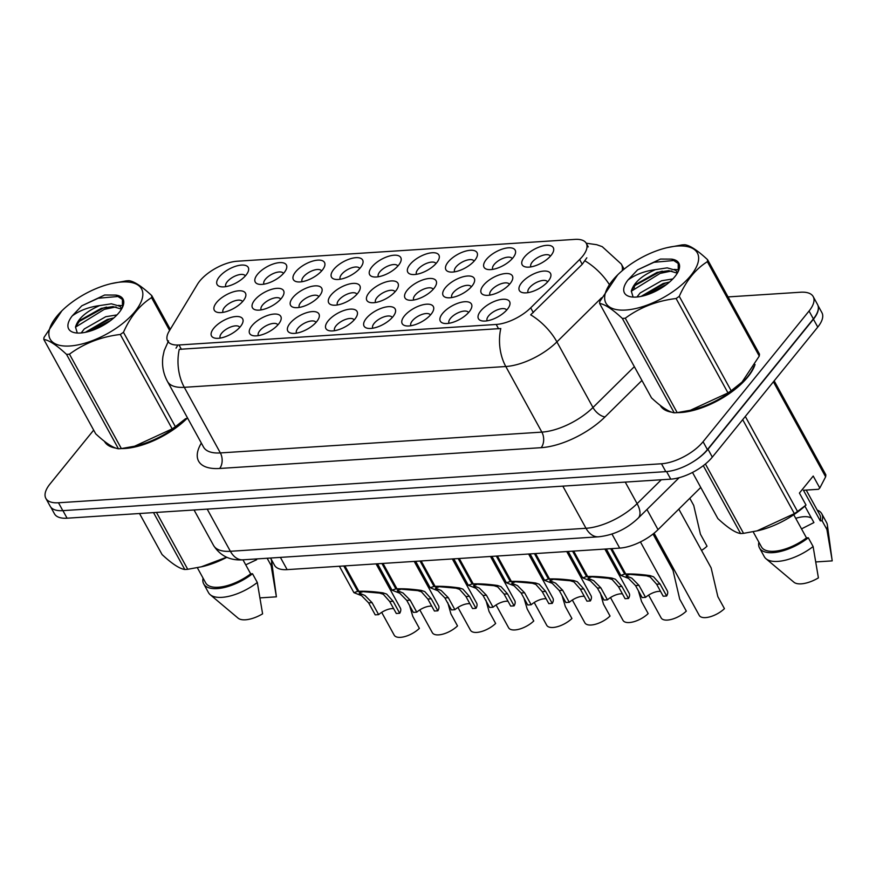 <?xml version="1.0" encoding="UTF-8"?>
<svg xmlns="http://www.w3.org/2000/svg" width="876" height="876" viewBox="0 0 876 876"><rect width="100%" height="100%" fill="white"/><g stroke="black" fill="none" stroke-linecap="round" stroke-linejoin="round"><path stroke-width="1.31" d="M240.44 326.562A17.761 7.753 151.2 0 1 215.299 338.202A17.761 7.753 151.2 0 1 213.744 328.281A17.761 7.753 151.2 0 1 233.739 316.794A17.761 7.753 151.2 0 1 242.51 323.244A17.761 7.753 151.2 0 1 240.44 326.562M239.728 327.383A11.092 4.851 -28.8 0 0 239.706 327.328A11.092 4.851 -28.8 0 0 231.713 326.639A11.092 4.851 -28.8 0 0 221.639 333.209A11.092 4.851 -28.8 0 0 220.248 338.016A11.092 4.851 -28.8 0 0 220.281 338.07M354.835 319.16A17.761 7.753 151.2 0 1 329.704 330.8A17.761 7.753 151.2 0 1 328.139 320.89A17.761 7.753 151.2 0 1 348.133 309.392A17.761 7.753 151.2 0 1 356.904 315.842A17.761 7.753 151.2 0 1 354.835 319.16M354.134 319.981A11.092 4.851 -28.8 0 0 354.101 319.926A11.092 4.851 -28.8 0 0 346.108 319.247A11.092 4.851 -28.8 0 0 336.034 325.806A11.092 4.851 -28.8 0 0 334.654 330.613A11.092 4.851 -28.8 0 0 334.687 330.668M392.963 316.696A17.761 7.753 151.2 0 1 367.832 328.336A17.761 7.753 151.2 0 1 366.277 318.415A17.761 7.753 151.2 0 1 386.261 306.928A17.761 7.753 151.2 0 1 395.032 313.378A17.761 7.753 151.2 0 1 392.963 316.696M392.262 317.517A11.092 4.851 -28.8 0 0 392.229 317.462A11.092 4.851 -28.8 0 0 384.246 316.773A11.092 4.851 -28.8 0 0 374.161 323.343A11.092 4.851 -28.8 0 0 372.782 328.15A11.092 4.851 -28.8 0 0 372.815 328.204M431.101 314.221A17.761 7.753 151.2 0 1 405.96 325.861A17.761 7.753 151.2 0 1 404.405 315.951A17.761 7.753 151.2 0 1 424.4 304.465A17.761 7.753 151.2 0 1 433.171 310.914A17.761 7.753 151.2 0 1 431.101 314.221M430.39 315.053A11.092 4.851 -28.8 0 0 430.368 314.988A11.092 4.851 -28.8 0 0 422.374 314.309A11.092 4.851 -28.8 0 0 412.3 320.879A11.092 4.851 -28.8 0 0 410.91 325.686A11.092 4.851 -28.8 0 0 410.943 325.741M316.696 321.623A17.761 7.753 151.2 0 1 291.566 333.263A17.761 7.753 151.2 0 1 290.011 323.353A17.761 7.753 151.2 0 1 309.995 311.867A17.761 7.753 151.2 0 1 318.776 318.306A17.761 7.753 151.2 0 1 316.696 321.623M315.995 322.445A11.092 4.851 -28.8 0 0 315.962 322.39A11.092 4.851 -28.8 0 0 307.98 321.711A11.092 4.851 -28.8 0 0 297.906 328.281A11.092 4.851 -28.8 0 0 296.515 333.088A11.092 4.851 -28.8 0 0 296.548 333.143M278.568 324.087A17.761 7.753 151.2 0 1 253.438 335.738A17.761 7.753 151.2 0 1 251.883 325.817A17.761 7.753 151.2 0 1 271.867 314.331A17.761 7.753 151.2 0 1 280.638 320.78A17.761 7.753 151.2 0 1 278.568 324.087M277.867 324.919A11.092 4.851 -28.8 0 0 277.834 324.854A11.092 4.851 -28.8 0 0 269.841 324.175A11.092 4.851 -28.8 0 0 259.767 330.745A11.092 4.851 -28.8 0 0 258.387 335.552A11.092 4.851 -28.8 0 0 258.42 335.607M469.229 311.757A17.761 7.753 151.2 0 1 444.099 323.397A17.761 7.753 151.2 0 1 442.544 313.488A17.761 7.753 151.2 0 1 462.528 302.001A17.761 7.753 151.2 0 1 471.299 308.44A17.761 7.753 151.2 0 1 469.229 311.757M468.529 312.579A11.092 4.851 -28.8 0 0 468.496 312.524A11.092 4.851 -28.8 0 0 460.502 311.845A11.092 4.851 -28.8 0 0 450.428 318.415A11.092 4.851 -28.8 0 0 449.049 323.222A11.092 4.851 -28.8 0 0 449.081 323.277M507.357 309.294A17.761 7.753 151.2 0 1 482.227 320.934A17.761 7.753 151.2 0 1 480.672 311.013A17.761 7.753 151.2 0 1 500.656 299.526A17.761 7.753 151.2 0 1 509.438 305.976A17.761 7.753 151.2 0 1 507.357 309.294M506.656 310.115A11.092 4.851 -28.8 0 0 506.624 310.06A11.092 4.851 -28.8 0 0 498.641 309.381A11.092 4.851 -28.8 0 0 488.567 315.94A11.092 4.851 -28.8 0 0 487.176 320.747A11.092 4.851 -28.8 0 0 487.209 320.802M243.232 300.829A17.761 7.753 151.2 0 1 218.091 312.48A17.761 7.753 151.2 0 1 216.536 302.559A17.761 7.753 151.2 0 1 236.531 291.073A17.761 7.753 151.2 0 1 245.302 297.522A17.761 7.753 151.2 0 1 243.232 300.829M242.521 301.662A11.092 4.851 -28.8 0 0 242.499 301.596A11.092 4.851 -28.8 0 0 234.505 300.917A11.092 4.851 -28.8 0 0 224.431 307.487A11.092 4.851 -28.8 0 0 223.041 312.294A11.092 4.851 -28.8 0 0 223.073 312.349M281.36 298.366A17.761 7.753 151.2 0 1 256.23 310.005A17.761 7.753 151.2 0 1 254.675 300.096A17.761 7.753 151.2 0 1 274.659 288.609A17.761 7.753 151.2 0 1 283.43 295.059A17.761 7.753 151.2 0 1 281.36 298.366M280.659 299.187A11.092 4.851 -28.8 0 0 280.627 299.132A11.092 4.851 -28.8 0 0 272.633 298.453A11.092 4.851 -28.8 0 0 262.559 305.023A11.092 4.851 -28.8 0 0 261.179 309.83A11.092 4.851 -28.8 0 0 261.212 309.885M395.755 290.963A17.761 7.753 151.2 0 1 370.625 302.614A17.761 7.753 151.2 0 1 369.07 292.694A17.761 7.753 151.2 0 1 389.053 281.207A17.761 7.753 151.2 0 1 397.824 287.656A17.761 7.753 151.2 0 1 395.755 290.963M395.054 291.796A11.092 4.851 -28.8 0 0 395.021 291.73A11.092 4.851 -28.8 0 0 387.039 291.051A11.092 4.851 -28.8 0 0 376.954 297.621A11.092 4.851 -28.8 0 0 375.574 302.428A11.092 4.851 -28.8 0 0 375.607 302.483M319.488 295.902A17.761 7.753 151.2 0 1 294.358 307.542A17.761 7.753 151.2 0 1 292.803 297.632A17.761 7.753 151.2 0 1 312.787 286.145A17.761 7.753 151.2 0 1 321.569 292.584A17.761 7.753 151.2 0 1 319.488 295.902M318.787 296.723A11.092 4.851 -28.8 0 0 318.755 296.668A11.092 4.851 -28.8 0 0 310.772 295.989A11.092 4.851 -28.8 0 0 300.698 302.548A11.092 4.851 -28.8 0 0 299.307 307.356A11.092 4.851 -28.8 0 0 299.34 307.421M357.627 293.438A17.761 7.753 151.2 0 1 332.497 305.078A17.761 7.753 151.2 0 1 330.931 295.157A17.761 7.753 151.2 0 1 350.926 283.671A17.761 7.753 151.2 0 1 359.697 290.12A17.761 7.753 151.2 0 1 357.627 293.438M356.926 294.259A11.092 4.851 -28.8 0 0 356.893 294.205A11.092 4.851 -28.8 0 0 348.9 293.515A11.092 4.851 -28.8 0 0 338.826 300.085A11.092 4.851 -28.8 0 0 337.446 304.892A11.092 4.851 -28.8 0 0 337.468 304.947M510.15 283.572A17.761 7.753 151.2 0 1 485.019 295.212A17.761 7.753 151.2 0 1 483.464 285.291A17.761 7.753 151.2 0 1 503.448 273.805A17.761 7.753 151.2 0 1 512.23 280.254A17.761 7.753 151.2 0 1 510.15 283.572M509.449 284.393A11.092 4.851 -28.8 0 0 509.416 284.339A11.092 4.851 -28.8 0 0 501.433 283.649A11.092 4.851 -28.8 0 0 491.359 290.219A11.092 4.851 -28.8 0 0 489.969 295.026A11.092 4.851 -28.8 0 0 490.002 295.081M472.022 286.036A17.761 7.753 151.2 0 1 446.891 297.676A17.761 7.753 151.2 0 1 445.337 287.766A17.761 7.753 151.2 0 1 465.32 276.279A17.761 7.753 151.2 0 1 474.091 282.718A17.761 7.753 151.2 0 1 472.022 286.036M471.321 286.857A11.092 4.851 -28.8 0 0 471.288 286.802A11.092 4.851 -28.8 0 0 463.295 286.123A11.092 4.851 -28.8 0 0 453.22 292.683A11.092 4.851 -28.8 0 0 451.841 297.49A11.092 4.851 -28.8 0 0 451.874 297.555M433.894 288.5A17.761 7.753 151.2 0 1 408.753 300.139A17.761 7.753 151.2 0 1 407.198 290.23A17.761 7.753 151.2 0 1 427.181 278.743A17.761 7.753 151.2 0 1 435.963 285.182A17.761 7.753 151.2 0 1 433.894 288.5M433.182 289.321A11.092 4.851 -28.8 0 0 433.16 289.266A11.092 4.851 -28.8 0 0 425.167 288.587A11.092 4.851 -28.8 0 0 415.093 295.157A11.092 4.851 -28.8 0 0 413.702 299.964A11.092 4.851 -28.8 0 0 413.735 300.019M548.288 281.097A17.761 7.753 151.2 0 1 523.158 292.748A17.761 7.753 151.2 0 1 521.592 282.828A17.761 7.753 151.2 0 1 541.587 271.341A17.761 7.753 151.2 0 1 550.358 277.791A17.761 7.753 151.2 0 1 548.288 281.097M547.588 281.93A11.092 4.851 -28.8 0 0 547.555 281.864A11.092 4.851 -28.8 0 0 539.561 281.185A11.092 4.851 -28.8 0 0 529.487 287.755A11.092 4.851 -28.8 0 0 528.108 292.562A11.092 4.851 -28.8 0 0 528.129 292.617M512.942 257.851A17.761 7.753 151.2 0 1 487.812 269.49A17.761 7.753 151.2 0 1 486.257 259.57A17.761 7.753 151.2 0 1 506.24 248.083A17.761 7.753 151.2 0 1 515.022 254.533A17.761 7.753 151.2 0 1 512.942 257.851M512.241 258.672A11.092 4.851 -28.8 0 0 512.208 258.606A11.092 4.851 -28.8 0 0 504.226 257.927A11.092 4.851 -28.8 0 0 494.152 264.497A11.092 4.851 -28.8 0 0 492.761 269.304A11.092 4.851 -28.8 0 0 492.794 269.359M474.814 260.314A17.761 7.753 151.2 0 1 449.684 271.954A17.761 7.753 151.2 0 1 448.129 262.034A17.761 7.753 151.2 0 1 468.113 250.547A17.761 7.753 151.2 0 1 476.883 256.996A17.761 7.753 151.2 0 1 474.814 260.314M474.113 261.136A11.092 4.851 -28.8 0 0 474.08 261.081A11.092 4.851 -28.8 0 0 466.087 260.402A11.092 4.851 -28.8 0 0 456.013 266.961A11.092 4.851 -28.8 0 0 454.633 271.768A11.092 4.851 -28.8 0 0 454.666 271.823M436.686 262.778A17.761 7.753 151.2 0 1 411.545 274.418A17.761 7.753 151.2 0 1 409.99 264.508A17.761 7.753 151.2 0 1 429.974 253.022A17.761 7.753 151.2 0 1 438.756 259.46A17.761 7.753 151.2 0 1 436.686 262.778M435.974 263.599A11.092 4.851 -28.8 0 0 435.952 263.545A11.092 4.851 -28.8 0 0 427.959 262.866A11.092 4.851 -28.8 0 0 417.885 269.436A11.092 4.851 -28.8 0 0 416.494 274.232A11.092 4.851 -28.8 0 0 416.527 274.298M398.547 265.242A17.761 7.753 151.2 0 1 373.417 276.882A17.761 7.753 151.2 0 1 371.862 266.972A17.761 7.753 151.2 0 1 391.846 255.485A17.761 7.753 151.2 0 1 400.617 261.935A17.761 7.753 151.2 0 1 398.547 265.242M397.846 266.063A11.092 4.851 -28.8 0 0 397.813 266.008A11.092 4.851 -28.8 0 0 389.831 265.329A11.092 4.851 -28.8 0 0 379.746 271.899A11.092 4.851 -28.8 0 0 378.366 276.707A11.092 4.851 -28.8 0 0 378.399 276.761M360.419 267.717A17.761 7.753 151.2 0 1 335.289 279.356A17.761 7.753 151.2 0 1 333.723 269.436A17.761 7.753 151.2 0 1 353.718 257.949A17.761 7.753 151.2 0 1 362.489 264.399A17.761 7.753 151.2 0 1 360.419 267.717M359.718 268.538A11.092 4.851 -28.8 0 0 359.686 268.472A11.092 4.851 -28.8 0 0 351.692 267.793A11.092 4.851 -28.8 0 0 341.618 274.363A11.092 4.851 -28.8 0 0 340.238 279.17A11.092 4.851 -28.8 0 0 340.26 279.225M322.28 270.18A17.761 7.753 151.2 0 1 297.15 281.82A17.761 7.753 151.2 0 1 295.595 271.899A17.761 7.753 151.2 0 1 315.579 260.413A17.761 7.753 151.2 0 1 324.361 266.862A17.761 7.753 151.2 0 1 322.28 270.18M321.58 271.002A11.092 4.851 -28.8 0 0 321.547 270.947A11.092 4.851 -28.8 0 0 313.564 270.268A11.092 4.851 -28.8 0 0 303.49 276.827A11.092 4.851 -28.8 0 0 302.1 281.634A11.092 4.851 -28.8 0 0 302.132 281.689M284.152 272.644A17.761 7.753 151.2 0 1 259.022 284.284A17.761 7.753 151.2 0 1 257.467 274.374A17.761 7.753 151.2 0 1 277.451 262.888A17.761 7.753 151.2 0 1 286.222 269.326A17.761 7.753 151.2 0 1 284.152 272.644M283.452 273.465A11.092 4.851 -28.8 0 0 283.419 273.411A11.092 4.851 -28.8 0 0 275.425 272.732A11.092 4.851 -28.8 0 0 265.351 279.302A11.092 4.851 -28.8 0 0 263.972 284.109A11.092 4.851 -28.8 0 0 264.005 284.163M246.025 275.108A17.761 7.753 151.2 0 1 220.883 286.748A17.761 7.753 151.2 0 1 219.329 276.838A17.761 7.753 151.2 0 1 239.312 265.351A17.761 7.753 151.2 0 1 248.094 271.801A17.761 7.753 151.2 0 1 246.025 275.108M245.313 275.94A11.092 4.851 -28.8 0 0 245.291 275.874A11.092 4.851 -28.8 0 0 237.297 275.195A11.092 4.851 -28.8 0 0 227.223 281.765A11.092 4.851 -28.8 0 0 225.833 286.572A11.092 4.851 -28.8 0 0 225.866 286.627M551.081 255.376A17.761 7.753 151.2 0 1 525.95 267.016A17.761 7.753 151.2 0 1 524.385 257.106A17.761 7.753 151.2 0 1 544.379 245.619A17.761 7.753 151.2 0 1 553.15 252.069A17.761 7.753 151.2 0 1 551.081 255.376M550.38 256.197A11.092 4.851 -28.8 0 0 550.347 256.142A11.092 4.851 -28.8 0 0 542.354 255.464A11.092 4.851 -28.8 0 0 532.279 262.034A11.092 4.851 -28.8 0 0 530.9 266.841A11.092 4.851 -28.8 0 0 530.922 266.895M197.483 284.24A29.959 13.085 151.2 0 1 199.728 281.076A29.959 13.085 151.2 0 1 237.155 261.234L574.941 239.389A29.959 13.085 151.2 0 1 586.285 243.331A29.959 13.085 151.2 0 1 579.616 259.526L530.692 307.837A29.959 13.085 151.2 0 1 496.199 324.459L179 344.98A29.959 13.085 151.2 0 1 167.644 341.038A29.959 13.085 151.2 0 1 169.134 331.227L197.483 284.24M700.756 487.461L658.029 529.651A33.288 14.542 151.2 0 1 619.704 548.113L287.131 569.63A33.288 14.542 151.2 0 1 274.517 565.25L270.761 558.45A35.511 15.516 -28.8 0 1 271.571 560.958A35.511 15.516 -28.8 0 1 271.111 565.469L276.4 596.83L260.128 597.881M104.419 441.318A53.819 23.51 -28.8 0 0 104.463 441.405A53.819 23.51 -28.8 0 0 116.015 448.162M121.282 448.589A53.819 23.51 -28.8 0 0 187.519 417.929M660.219 405.369A53.819 23.51 -28.8 0 0 660.263 405.446A53.819 23.51 -28.8 0 0 671.826 412.213M677.082 412.64A53.819 23.51 -28.8 0 0 747.885 376.899A53.819 23.51 -28.8 0 0 755.035 364.515M93.666 430.127L50.02 483.968A33.288 14.542 -28.8 0 0 45.859 498.389L50.195 506.262A33.288 14.542 -28.8 0 0 62.809 510.642L665.815 471.638A33.288 14.542 -28.8 0 0 707.403 449.596L813.377 318.897A33.288 14.542 -28.8 0 0 817.527 304.476L813.202 296.603A33.288 14.542 -28.8 0 0 800.587 292.223L728.044 296.92M586.821 257.807L582.244 264.289L530.67 314.834A38.84 19.031 45.4 0 1 556.906 341.892A44.391 19.392 151.2 0 1 505.802 366.518A38.84 25.557 86.3 0 1 500.787 328.533L179.273 349.327A38.84 25.557 -93.7 0 0 184.288 387.312A44.391 19.392 151.2 0 1 167.469 381.465L203.539 447.078A44.391 19.392 -28.8 0 0 220.358 452.925L541.872 432.12A44.391 19.392 -28.8 0 0 592.975 407.504L634.344 366.65M176.01 348.155L177.313 346.097M45.859 498.389A33.288 14.542 -28.8 0 0 58.484 502.769L661.49 463.765A33.288 14.542 -28.8 0 0 703.067 441.723L809.052 311.024A33.288 14.542 -28.8 0 0 813.202 296.603M50.83 507.215L54.465 513.818A33.288 14.542 -28.8 0 0 67.08 518.198L670.753 479.15A33.288 14.542 -28.8 0 0 712.33 457.108L817.768 327.087A33.288 14.542 -28.8 0 0 821.918 312.666L817.987 305.527M691.876 462.528A33.288 14.542 -28.8 0 0 708.005 449.235L813.432 319.214A33.288 14.542 -28.8 0 0 818.261 306.655M701.512 550.402A16.644 7.271 151.2 0 0 707.031 546.197L700.439 534.196L693.726 505.43L689.795 498.28M654.065 533.199L699.267 615.423A16.644 7.271 151.2 0 0 709.768 616.879A16.644 7.271 151.2 0 0 724.441 608.656L717.849 596.655L711.137 567.9L678.812 509.12M660.559 591.399A12.209 5.333 -28.8 0 0 645.568 597.366L642.13 597.585L635.538 585.584L628.541 578.423L620.832 575.39L624.676 574.087L610.714 548.694M611.798 548.628L625.76 574.021C632.855 573.78 640.947 574.317 650.047 575.62L653.562 576.802L660.044 584.007L666.647 595.998A16.644 7.271 151.2 0 0 667.315 590.829L640.433 541.926M628.815 574.623L626.132 575.806L631.881 578.204L638.976 585.365L645.568 597.366M666.647 595.998L663.209 596.227L656.617 584.226L650.222 577.021L646.619 575.839L625.76 574.021M628.946 574.853L624.676 574.087M69.905 345.987A52.155 22.787 -28.8 0 0 135.046 311.451A52.155 22.787 -28.8 0 0 121.786 281.995A52.155 22.787 -28.8 0 0 111.34 283.605A52.155 22.787 -28.8 0 0 61.889 310.794A52.155 22.787 -28.8 0 0 69.905 345.987M61.889 310.794L44.019 337.424A59.929 26.181 -28.8 0 0 43.8 339.417L95.703 433.817C105.569 443.015 113.146 447.997 118.424 448.775L66.521 354.364A59.929 26.181 -28.8 0 0 67.978 354.287A59.929 26.181 -28.8 0 0 69.467 354.167L121.37 448.578L134.619 446.202L172.189 428.879A59.929 26.181 -28.8 0 0 175.364 426.689L185.592 418.673A52.155 22.787 -28.8 0 1 136.141 445.851L134.63 446.212M172.189 428.879L120.286 334.468C101.09 336.767 84.151 343.337 69.467 354.167M120.286 334.468A59.929 26.181 -28.8 0 0 123.461 332.289L175.364 426.689M169.605 330.46L151.559 297.632C139.842 304.979 130.469 316.532 123.461 332.289M151.559 297.632A59.929 26.181 -28.8 0 0 151.778 295.639L170.283 329.321M111.34 283.605L126.1 280.889A59.929 26.181 -28.8 0 1 127.589 280.769A59.929 26.181 -28.8 0 1 129.057 280.692C134.269 281.415 141.835 286.397 151.778 295.639M118.424 448.775A59.929 26.181 -28.8 0 0 119.881 448.698A59.929 26.181 -28.8 0 0 121.37 448.578M117.001 314.911L105.788 316.696L84.315 328.938L81.161 332.957M113.716 318.021L107.321 319.477L85.235 332.354M121.753 308.462L119.771 306.206L111.416 303.808L99.667 305.582C85.925 311.604 77.865 318.765 75.5 327.066L77.143 332.519M121.501 309.14L112.949 306.589L101.211 308.363L80.066 320.266L75.5 327.066M80.417 333.011A31.01 13.545 -28.8 0 0 122.76 306.699A31.01 13.545 -28.8 0 0 115.807 295.081L104.671 295.004L81.796 305.801L72.215 315.907A31.01 13.545 -28.8 0 0 75.259 332.814A31.01 13.545 -28.8 0 0 80.417 333.011M122.432 307.443L122.421 299.439L115.807 295.081M72.215 315.907C79.727 310.443 88.881 307.005 99.667 305.582M66.521 354.364C56.644 345.166 49.078 340.184 43.8 339.417M110.923 320.309L88.958 331.457M116.048 306.896L104.299 309.359L75.489 327.164M119.256 296.373L98.2 298.245L81.796 305.801M112.61 318.196L109.653 319.072L85.388 332.332M122.947 305.746L118.446 305.374M106.5 307.093L103.543 307.969L78.72 321.711M245.718 564.834L256.635 559.731M267.147 558.253L271.111 565.469M139.514 513.511L162.071 554.552C171.937 563.75 179.514 568.732 184.792 569.499A59.929 26.181 -28.8 0 0 187.738 569.301L202.509 566.586A52.155 22.787 -28.8 0 0 226.818 557.322M200.998 566.925L226.588 557.224M184.792 569.499L153.519 512.602M156.465 512.416L187.738 569.301M203.057 578.127A35.511 15.516 -28.8 0 0 203.714 583.92L208.521 592.669A35.511 15.516 -28.8 0 0 210.196 594.695L238.075 618.138A22.196 9.691 -28.8 0 0 262.603 613.846L257.314 582.485L252.507 573.736L250.678 573.857L242.959 559.808M210.196 594.695A35.511 15.516 -28.8 0 0 257.314 582.485M203.714 583.92A35.511 15.516 -28.8 0 0 252.507 573.736M197.341 567.725L205.663 582.858A33.288 14.542 -28.8 0 0 250.678 573.857M105.7 442.303A53.272 23.269 -28.8 0 0 113.683 447.242M124.031 448.205A53.272 23.269 -28.8 0 0 187.376 417.677M625.705 310.038A52.155 22.787 -28.8 0 0 690.846 275.502A52.155 22.787 -28.8 0 0 677.586 246.046A52.155 22.787 -28.8 0 0 667.14 247.656A52.155 22.787 -28.8 0 0 617.69 274.845A52.155 22.787 -28.8 0 0 625.705 310.038M617.69 274.845L599.819 301.475A59.929 26.181 -28.8 0 0 599.6 303.457L651.503 397.868C661.38 407.066 668.946 412.048 674.224 412.815L622.321 318.415A59.929 26.181 -28.8 0 0 623.778 318.338A59.929 26.181 -28.8 0 0 625.278 318.218L677.181 412.629L690.43 410.253L728 392.919A59.929 26.181 -28.8 0 0 731.164 390.74L742.016 382.1L759.262 356.083A59.929 26.181 -28.8 0 0 759.481 354.101L707.578 259.69A59.929 26.181 -28.8 0 1 707.359 261.683C695.643 269.02 686.269 280.572 679.261 296.329L731.164 390.74M728 392.919L676.097 298.519C656.89 300.818 639.951 307.388 625.278 318.218M676.097 298.519A59.929 26.181 -28.8 0 0 679.261 296.329M667.14 247.656L681.9 244.93A59.929 26.181 -28.8 0 1 683.4 244.82A59.929 26.181 -28.8 0 1 684.857 244.743C690.069 245.466 697.646 250.448 707.578 259.69M674.224 412.815A59.929 26.181 -28.8 0 0 675.681 412.738A59.929 26.181 -28.8 0 0 677.181 412.629M690.43 410.253L691.941 409.902A52.155 22.787 -28.8 0 0 741.392 382.713L742.016 382.111M672.801 278.951L661.599 280.747L640.115 292.989L636.962 297.008M669.527 282.072L663.121 283.517L641.035 296.406M677.553 272.502L675.571 270.246L667.216 267.859L655.478 269.633C641.725 275.644 633.666 282.817 631.311 291.117L632.954 296.57M677.312 273.192L668.749 270.629L657.011 272.414L635.867 284.317L631.311 291.117M636.228 297.063A31.01 13.545 -28.8 0 0 678.572 270.75A31.01 13.545 -28.8 0 0 671.618 259.132L660.471 259.055L637.597 269.852L628.015 279.959A31.01 13.545 -28.8 0 0 631.059 296.865A31.01 13.545 -28.8 0 0 636.228 297.063M678.232 271.483L678.221 263.479L671.618 259.132M628.015 279.959C635.527 274.495 644.681 271.045 655.478 269.633M759.262 356.083L707.359 261.683M622.321 318.415C612.455 309.217 604.878 304.235 599.6 303.457M666.724 284.35L644.769 295.497M671.859 270.947L660.11 273.4L631.289 291.215M675.057 260.413L654 262.296L637.597 269.852M668.41 282.247L665.453 283.123L641.188 296.373M678.758 269.786L674.246 269.425M662.3 271.133L659.343 272.02L634.52 285.751M679.842 412.257A53.272 23.269 -28.8 0 0 747.469 376.932A53.272 23.269 -28.8 0 0 753.831 366.639M692.5 472.438L717.871 518.592C727.748 527.79 735.314 532.772 740.592 533.539A59.929 26.181 -28.8 0 0 743.549 533.353L758.309 530.626A52.155 22.787 -28.8 0 0 804.694 506.306L806.008 505.058L799.416 493.057L813.213 476.04L819.805 488.031L825.63 476.818A59.929 26.181 -28.8 0 0 825.849 474.825L774.176 380.841M819.805 488.031L818.491 489.29L803.445 490.264L820.286 520.881A33.288 14.542 -28.8 0 0 819.816 514.825L806.216 490.089M801.518 528.874L813.924 522.578L804.88 506.131M811.472 518.121A25.086 10.961 -28.8 0 0 795.726 518.329M815.928 561.932L832.2 560.881L827.371 525.009A35.511 15.516 -28.8 0 0 826.561 522.501L821.754 513.752A35.511 15.516 -28.8 0 0 817.209 510.095M820.286 520.881L822.104 520.76L826.911 529.509A35.511 15.516 -28.8 0 0 827.371 525.009M826.911 529.509L832.003 559.381M822.104 520.76A35.511 15.516 -28.8 0 0 821.754 513.752M756.798 530.976L794.368 513.643A59.929 26.181 -28.8 0 0 797.532 511.464L806.008 505.058M740.592 533.539L703.286 465.671M705.41 463.984L743.549 533.353M794.368 513.643L742.695 419.67M745.301 416.45L797.532 511.464M825.63 476.818L773.398 381.805M758.857 542.167A35.511 15.516 -28.8 0 0 759.514 547.971L764.321 556.72A35.511 15.516 -28.8 0 0 766.007 558.746L793.875 582.19A22.196 9.691 -28.8 0 0 818.403 577.897L813.114 546.536L808.307 537.787L806.478 537.897L793.755 514.749M766.007 558.746A35.511 15.516 -28.8 0 0 813.114 546.536M759.514 547.971A35.511 15.516 -28.8 0 0 808.307 537.787M753.141 531.765L761.463 546.898A33.288 14.542 -28.8 0 0 806.478 537.897M661.5 406.355A53.272 23.269 -28.8 0 0 669.483 411.293M664.49 552.154A16.644 7.271 151.2 0 1 663.373 552.865M622.431 593.862A12.209 5.333 -28.8 0 0 607.44 599.83L604.002 600.049L597.41 588.059L590.413 580.887L582.704 577.853L586.537 576.561L572.575 551.168M573.67 551.092L587.632 576.485C594.716 576.244 602.808 576.78 611.908 578.083L615.434 579.266L621.916 586.471L628.519 598.472A16.644 7.271 151.2 0 0 629.187 593.293L604.878 549.077M590.687 577.087L587.993 578.269L593.742 580.668L600.837 587.829L607.44 599.83M628.519 598.472L625.081 598.691L618.489 586.69L612.094 579.485L608.492 578.302L587.632 576.485M590.818 577.317L586.537 576.561M584.292 596.326A12.209 5.333 -28.8 0 0 569.301 602.294L565.874 602.524L559.271 590.523L552.274 583.35L544.565 580.317L548.409 579.025L534.448 553.632M535.543 553.555L549.504 578.948C556.588 578.718 564.681 579.244 573.78 580.547L577.295 581.73L583.788 588.935L590.38 600.936A16.644 7.271 151.2 0 0 591.048 595.757L566.739 551.541M552.548 579.551L549.865 580.744L555.614 583.142L562.71 590.304L569.301 602.294M590.38 600.936L586.953 601.155L580.35 589.154L573.966 581.949L570.353 580.766L549.504 578.948M552.679 579.792L548.409 579.025M546.164 598.801A12.209 5.333 -28.8 0 0 531.174 604.768L527.735 604.987L521.143 592.986L514.146 585.814L506.438 582.781L510.27 581.489L496.32 556.096M497.404 556.03L511.365 581.423C518.461 581.182 526.553 581.708 535.641 583.011L539.167 584.204L545.649 591.399L552.252 603.4A16.644 7.271 151.2 0 0 552.92 598.231L528.611 554.004M514.42 582.025L511.737 583.208L517.486 585.606L524.571 592.767L531.174 604.768M552.252 603.4L548.814 603.619L542.222 591.628L535.827 584.412L532.225 583.241L511.365 581.423M514.551 582.255L510.27 581.489M508.036 601.264A12.209 5.333 -28.8 0 0 493.035 607.232L489.607 607.451L483.005 595.45L476.007 588.289L468.299 585.256L472.142 583.953L458.181 558.559M459.276 558.494L473.237 583.887C480.322 583.646 488.414 584.183 497.513 585.486L501.039 586.668L507.522 593.873L514.113 605.863A16.644 7.271 151.2 0 0 514.781 600.695L490.472 556.479M476.292 584.489L473.598 585.672L479.347 588.07L486.443 595.231L493.035 607.232M514.113 605.863L510.686 606.093L504.083 594.092L497.699 586.887L494.097 585.705L473.237 583.887M476.413 584.719L472.142 583.953M648.601 595.1L661.128 617.887A16.644 7.271 151.2 0 0 671.64 619.343A16.644 7.271 151.2 0 0 686.313 611.12L679.71 599.129L672.998 570.364L653.025 534.031M610.473 597.563L623 620.35A16.644 7.271 151.2 0 0 633.501 621.818A16.644 7.271 151.2 0 0 648.174 613.594L641.582 601.593L638.549 591.377M572.335 600.027L584.861 622.814A16.644 7.271 151.2 0 0 595.373 624.281A16.644 7.271 151.2 0 0 610.046 616.058L603.444 604.057L600.29 592.756M534.207 602.491L546.734 625.289A16.644 7.271 151.2 0 0 557.235 626.745A16.644 7.271 151.2 0 0 571.918 618.522L565.316 606.52L562.283 596.304M496.068 604.966L508.606 627.753A16.644 7.271 151.2 0 0 519.107 629.209A16.644 7.271 151.2 0 0 533.78 620.985L527.188 608.995L524.155 598.779M457.94 607.429L470.467 630.216A16.644 7.271 151.2 0 0 480.979 631.684A16.644 7.271 151.2 0 0 495.652 623.46L489.049 611.459L485.895 600.159M419.812 609.893L432.339 632.68A16.644 7.271 151.2 0 0 442.84 634.147A16.644 7.271 151.2 0 0 457.513 625.924L450.921 613.923L447.756 602.622M381.673 612.357L394.2 635.155A16.644 7.271 151.2 0 0 404.712 636.611A16.644 7.271 151.2 0 0 419.385 628.388L412.793 616.386L409.76 606.17M469.897 603.728A12.209 5.333 -28.8 0 0 454.907 609.696L451.479 609.915L444.877 597.925L437.88 590.752L430.171 587.719L434.014 586.427L420.053 561.034M421.148 560.958L435.098 586.351C442.194 586.11 450.286 586.646 459.385 587.949L462.9 589.132L469.394 596.337L475.986 608.338A16.644 7.271 151.2 0 0 476.654 603.159L452.345 558.943M438.153 586.953L435.471 588.135L441.219 590.533L448.315 597.695L454.907 609.696M475.986 608.338L472.547 608.557L465.955 596.556L459.561 589.351L455.958 588.168L435.098 586.351M438.285 587.194L434.014 586.427M431.769 606.192A12.209 5.333 -28.8 0 0 416.779 612.16L413.341 612.39L406.749 600.388L399.752 593.216L392.043 590.183L395.875 588.891L381.914 563.498M383.009 563.421L396.97 588.814C404.055 588.584 412.158 589.11 421.246 590.413L424.772 591.596L431.255 598.801L437.858 610.802A16.644 7.271 151.2 0 0 438.526 605.623L414.217 561.407M400.025 589.417L397.332 590.61L403.08 593.008L410.176 600.169L416.779 612.16M437.858 610.802L434.419 611.021L427.827 599.02L421.433 591.815L417.83 590.632L396.97 588.814M400.157 589.658L395.875 588.891M393.631 608.667A12.209 5.333 -28.8 0 0 378.64 614.634L375.213 614.853L368.61 602.852L361.613 595.691L353.904 592.647L357.747 591.355L343.786 565.962M344.881 565.896L358.842 591.289C365.927 591.048 374.019 591.574 383.119 592.888L386.634 594.07L393.127 601.264L399.719 613.266A16.644 7.271 151.2 0 0 400.387 608.097L376.078 563.87M361.887 591.891L359.204 593.074L364.953 595.472L372.048 602.633L378.64 614.634M399.719 613.266L396.291 613.485L389.689 601.494L383.305 594.278L379.691 593.107L358.842 591.289M362.018 592.121L357.747 591.355M579.616 259.526L582.244 264.289M530.692 307.837L533.309 312.612M496.199 324.459L498.597 328.818M179 344.98L181.398 349.338M280.397 557.388L287.131 569.63M611.974 534.053L619.704 548.113M646.948 509.493L658.029 529.651M586.208 243.2L596.753 244.711L602.228 246.66L621.314 264.059A44.391 19.392 151.2 0 1 622.245 270.684M641.933 380.469L605.042 416.899A55.484 24.232 151.2 0 1 541.16 447.68A11.092 7.304 -93.7 0 0 541.872 432.12L505.802 366.518L184.288 387.312L220.358 452.925A11.092 7.304 -93.7 0 1 219.646 468.474A55.484 24.232 151.2 0 1 201.338 443.081M601.571 297.785L556.906 341.892L592.975 407.504A11.092 5.442 -134.6 0 0 605.042 416.899M585.026 260.895A38.84 19.031 45.4 0 1 609.346 284.547M541.16 447.68L219.646 468.474M809.052 311.024L813.377 318.897M58.484 502.769L62.809 510.642M661.49 463.765L665.815 471.638M703.067 441.723L707.403 449.596M67.08 518.198L62.919 510.631M817.768 327.087L813.432 319.214M712.33 457.108L708.005 449.235M670.753 479.15L666.592 471.573M242.849 559.819A22.196 14.607 -93.7 0 1 230.377 551.289L586 528.283A44.391 19.392 -28.8 0 0 637.104 503.656A22.196 10.873 45.4 0 1 638.188 518.143C626.734 528.984 613.496 535.203 598.472 536.813L242.849 559.819C230.059 560.706 220.292 555.91 213.558 545.441A44.391 19.392 -28.8 0 0 230.377 551.289L207.207 509.131M661.303 479.763L637.104 503.656L625.245 482.096M598.472 536.813A22.196 14.607 -93.7 0 1 586 528.283L562.83 486.125M656.617 584.226L660.044 584.007M646.619 575.839L650.047 575.62M625.475 577.207L628.891 576.988M635.538 585.584L638.976 585.365M618.489 586.69L621.916 586.471M608.492 578.302L611.908 578.083M587.347 579.671L590.763 579.452M597.41 588.059L600.837 587.829M580.35 589.154L583.788 588.935M570.353 580.766L573.78 580.547M549.208 582.135L552.636 581.916M559.271 590.523L562.71 590.304M542.222 591.628L545.649 591.399M532.225 583.241L535.641 583.011M511.08 584.61L514.497 584.38M521.143 592.986L524.571 592.767M504.083 594.092L507.522 593.873M494.097 585.705L497.513 585.486M472.941 587.073L476.369 586.854M483.005 595.45L486.443 595.231M465.955 596.556L469.394 596.337M455.958 588.168L459.385 587.949M434.814 589.537L438.241 589.318M444.877 597.925L448.315 597.695M427.827 599.02L431.255 598.801M417.83 590.632L421.246 590.413M396.686 592.001L400.102 591.782M406.749 600.388L410.176 600.169M389.689 601.494L393.127 601.264M379.691 593.107L383.119 592.888M358.547 594.476L361.974 594.246M368.61 602.852L372.048 602.633M586.285 243.331L588.256 246.912M168.52 340.873L164.217 350.608L162.947 356.379C161.721 365.204 163.232 373.559 167.469 381.465M621.314 264.059L624.106 269.14M633.742 286.682L634.432 287.93M213.558 545.441L194.056 509.985M679.174 477.683L638.188 518.143M620.832 575.39L606.312 548.978M276.203 595.33L271.571 560.958M106.576 444.088L105.514 442.161M662.376 408.128L661.325 406.212M582.704 577.853L568.185 551.453M544.565 580.317L530.057 553.917M506.438 582.781L491.918 556.38M468.299 585.256L453.79 558.844M430.171 587.719L415.651 561.319M392.043 590.183L377.523 563.783M353.904 592.647L339.395 566.246"/></g></svg>
